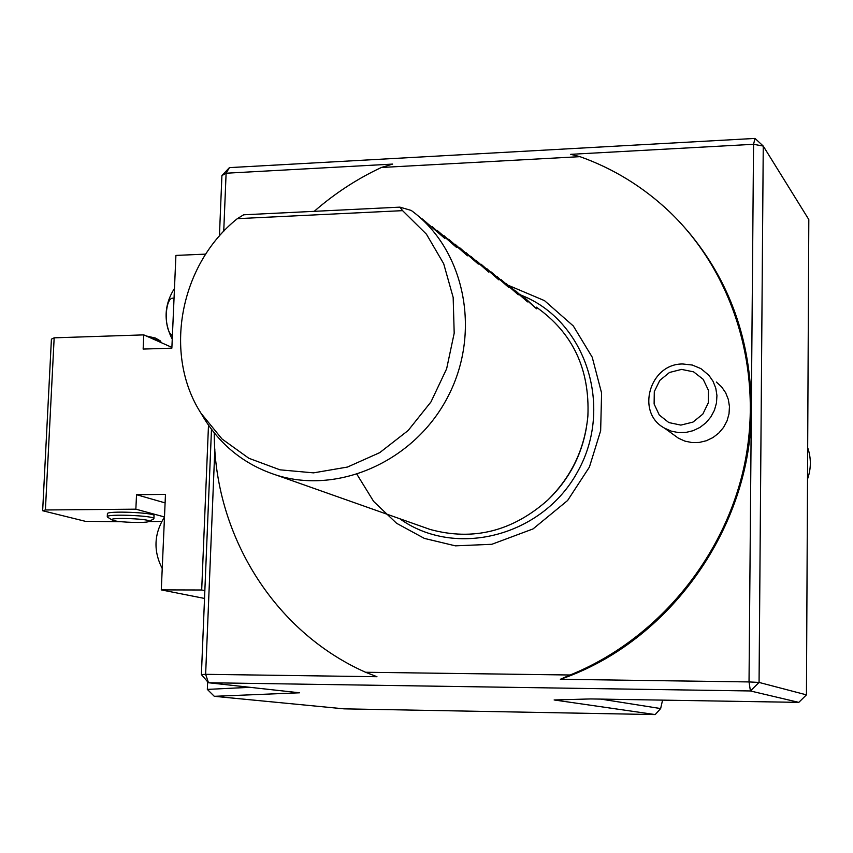 <?xml version="1.0" encoding="UTF-8"?>
<svg xmlns="http://www.w3.org/2000/svg" width="853" height="853" viewBox="0 0 853 853"><rect width="100%" height="100%" fill="white"/><g stroke="black" fill="none" stroke-linecap="round" stroke-linejoin="round"><path stroke-width="1.28" d="M237.326 218.667C179.983 264.366 162.838 354.102 201.009 413.268L222.015 438.986L248.841 458.264L279.955 469.822L313.52 472.861L347.48 467.049L379.713 452.655L408.15 430.509L430.946 401.955L446.631 368.816L454.191 333.203L453.167 297.42L443.688 263.716L426.447 234.202L402.595 210.648L237.326 218.667L243.638 214.796L399.908 207.14L402.595 210.648M524.926 297.996L536.59 308.818L519.946 294.125M515.83 290.98L527.57 301.898L510.648 286.971M506.458 283.772L518.293 294.786L501.084 279.603M496.819 276.351L508.74 287.45L491.232 272.011M486.892 268.706L498.888 279.901L481.081 264.195M476.656 260.826L488.748 272.118L470.611 256.135M466.111 252.701L478.277 264.089L459.82 247.828M455.235 244.321L467.487 255.815L448.689 239.256M444.008 235.684L456.344 247.263L437.194 230.406M399.908 207.14L411.221 210.435C464.395 249.087 481.646 331.049 448.465 395.621C415.774 460.449 339.291 494.975 276.617 475.196C245.984 465.311 222.025 446.727 204.731 419.441L202.843 416.307M432.418 226.759L444.839 238.445L422.278 218.954M536.292 307.133C572.672 332.745 589.871 369.04 587.888 416.029C584.785 448.849 571.414 476.859 547.786 500.05C512.418 531.355 473.212 541.165 430.179 529.478L421.723 526.482M546.485 501.265L548.49 499.4C568.759 479.674 581.383 455.897 586.352 428.046M399.748 518.72C455.31 558.768 542.934 536.516 577.95 471.112C614.075 406.305 585.371 320.323 521.439 295.298M174.033 298.433C164.832 294.807 163.254 330.484 172.402 335.655M205.744 254.119L175.91 255.42L171.858 348.173L143.144 349.069L143.784 334.877L54.165 337.831L45.401 509.977L135.862 509.177L136.523 494.708L165.471 494.399L161.292 589.892L201.692 589.988L208.495 425.167M204.528 598.443L161.292 589.892M249.972 687.326L207.332 689.395L214.316 696.315L344.111 708.854L655.179 714.579L554.13 699.961L590.724 698.938L798.792 702.371L750.416 690.962L208.473 682.741L201.393 674.595L204.848 590.639L201.692 589.988M165.098 502.886L136.523 494.708M171.89 347.384L143.784 334.877M164.48 516.961L135.862 509.177M161.782 521.46L148.657 521.546M121.531 521.737L85.385 521.322L42.65 510.734L51.415 339.153L54.165 337.831M45.401 509.977L42.65 510.734M154.041 515.67L154.041 515.628C155.203 512.557 106.06 510.574 107.403 513.762L107.265 516.747M107.67 517.238L107.265 516.79C105.911 513.645 155.065 515.617 153.903 518.656L153.38 519.146M113.716 520.586L112.18 520.021C107.041 517.014 153.721 518.88 148.795 521.482C146.844 523.177 120.508 522.505 113.716 520.586M161.707 342.853L159.692 340.592L152.047 338.556M160.407 340.944L155.513 338.076L146.204 335.954M134.625 335.176L127.843 335.4M204.848 590.639L211.48 429.294M798.792 702.371L806.448 694.854L808.815 219.562L763.254 146.066L759.063 682.432L806.448 694.854M688.072 231.483C729.784 281.266 750.864 340.347 751.322 408.736C751.888 526.685 669.637 642.245 560.357 679.287L749.03 681.931L750.416 690.962L759.063 682.432L749.03 681.931L753.551 144.296L570.689 154.329L580.008 156.664L381.355 167.487L392.647 164.085L226.109 173.223L223.731 231.323M763.254 146.066L753.551 144.296L755.022 138.421L763.254 146.066M201.393 674.595L205.637 674.318L208.473 682.741L299.584 692.796L214.316 696.315M207.332 689.395L207.642 681.782M219.424 236.046L221.908 175.59L229.414 167.625L755.022 138.421M221.908 175.59L226.109 173.223L229.414 167.625M214.828 449.286L205.637 674.318L376.951 676.717L365.553 672.26L570.113 675L560.357 679.287M655.179 714.579L660.649 708.566L662.568 700.121M600.853 699.097L660.649 708.566M580.008 156.664C613.499 168.606 643.365 186.999 669.626 211.864C733.804 273.227 763.947 371.311 744.424 464.917C724.655 558.448 656.266 640.24 570.113 675M365.553 672.26C273.205 631.252 214.114 533.946 214.242 432.844M314.224 211.331C334.621 193.514 356.991 178.895 381.355 167.487M716.371 382.069L721.617 386.889L725.668 392.775L728.323 399.439L729.464 406.572L729.016 413.844L727.023 420.892L723.568 427.396L718.802 433.047L712.969 437.568L706.348 440.745L699.247 442.44L692.007 442.568L684.959 441.14L678.444 438.218L673.625 434.731M682.965 363.996C649.719 363.303 635.421 412.788 664.508 428.121L671.194 431.117L678.434 432.588L685.876 432.439L693.169 430.68L699.972 427.406L705.975 422.747L710.858 416.936L714.419 410.24L716.477 402.989L716.936 395.515L715.774 388.179L713.055 381.323L708.896 375.288L700.921 368.624L692.295 365.041L682.965 363.996M681.558 369.402L669.498 372.462L659.785 380.406L654.294 391.644L654.112 403.991L659.294 415.027L668.827 422.566L680.854 425.103L692.977 422.096L702.797 414.142L708.321 402.808L708.459 390.375L703.192 379.318L693.585 371.844L681.558 369.402M807.514 479.141C811.224 468.574 811.278 458.072 807.674 447.654M201.009 413.268L204.731 419.441M276.617 475.196L430.179 529.478M548.49 499.4L547.786 500.05M357.012 474.46L373.678 501.479L396.57 523.273L424.378 538.414L455.395 545.845L491.84 544.289L533.029 528.924L567.608 500.508L589.412 467.071L600.651 430.701L601.589 393.03L592.206 357.162L573.323 325.985L544.502 300.64L508.719 285.488M174.47 288.41C164.117 304.884 163.381 321.816 172.253 339.217M164.48 517.035C153.977 533.807 153.231 550.974 162.23 568.535M153.903 518.656L154.041 515.628M148.795 521.482L153.615 519.029M112.18 520.021L107.595 517.195M678.444 438.218L664.508 428.121"/></g></svg>
